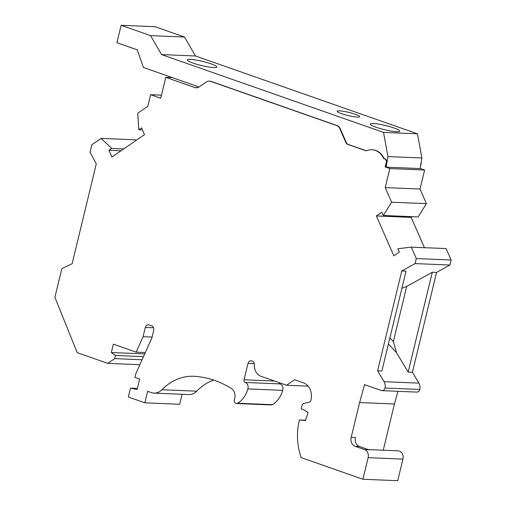 <?xml version="1.0" encoding="UTF-8"?>
<svg xmlns="http://www.w3.org/2000/svg" width="506" height="506" viewBox="0 0 506 506"><rect width="100%" height="100%" fill="white"/><g stroke="black" fill="none" stroke-linecap="round" stroke-linejoin="round"><path stroke-width="0.76" d="M415.091 263.582L449.897 265.03L436.577 272.411L412.415 372.289L418.911 383.131L384.105 381.682L377.609 370.841L401.777 270.957L415.091 263.582L416.305 258.56L411.302 247.13L397.906 248.737L399.367 252.07L393.858 255.853L376.369 215.935L381.878 212.153L383.339 215.48L391.612 202.198L385.218 187.6L389.822 168.574L385.186 166.948L386.42 161.844A0.721 0.582 -87.6 0 0 386.401 161.357L386.141 160.604A2.897 2.334 92.4 0 0 384.073 158.757L384.497 158.776A2.897 2.334 92.4 0 1 386.571 160.623L386.824 161.376L386.401 161.357M209.541 81.137A7.236 5.838 -87.6 0 1 209.756 81.137A7.236 5.838 -87.6 0 1 211.141 81.409L336.87 125.482A7.236 5.838 -87.6 0 1 340.336 128.91L346.357 142.66L345.933 142.641A3.618 2.922 -87.6 0 0 347.66 144.355L366.23 150.864A18.096 14.604 92.4 0 1 371.821 149.744A18.096 14.604 92.4 0 1 383.839 158.764A2.897 2.334 92.4 0 1 384.073 158.757M345.933 142.641L339.905 128.891A7.236 5.838 -87.6 0 0 336.446 125.463L210.711 81.39A7.236 5.838 -87.6 0 0 209.326 81.124A7.236 5.838 -87.6 0 0 206.265 82.042L199.244 86.868A7.236 5.838 -87.6 0 1 196.176 87.785A7.236 5.838 -87.6 0 1 194.791 87.519L165.772 77.342L160.712 98.24L150.643 94.704L147.847 106.266L137.752 113.205L138.808 129.764L141.528 127.898L144.482 134.647L111.927 157.024L108.967 150.269L111.687 148.403L101.105 138.391L91.788 144.792L90.005 152.161L96.279 163.868L72.118 263.752L61.814 268.686L54.888 297.319L77.209 352.65L107.797 363.378L114.717 358.621L115.476 355.49L111.333 352.53L113.357 344.169L136.158 352.163L143.084 336.699L145.33 327.426A3.618 2.922 92.4 0 1 148.277 324.789A3.618 2.922 92.4 0 1 148.966 324.922L151.768 325.902A3.618 2.922 92.4 0 1 153.723 330.367L151.908 337.85L135.747 373.928L134.906 377.413L139.662 379.076L137.132 389.525L130.485 388.14L128.341 397.02L144.843 402.808L147.625 391.315L151.205 392.567A14.478 11.682 92.4 0 0 153.976 393.105L188.776 394.553A14.478 11.682 92.4 0 0 196.72 391.182A57.899 46.723 92.4 0 1 213.589 380.076M196.72 391.182L161.914 389.734A14.478 11.682 92.4 0 1 153.976 393.105M161.914 389.734A57.899 46.723 92.4 0 1 193.69 376.262A57.899 46.723 92.4 0 1 194.886 376.331A117.247 94.616 92.4 0 1 231.242 388.38A8.684 7.008 92.4 0 1 234.43 399.5A2.897 2.334 92.4 0 0 236.454 403.51L271.254 404.958A2.897 2.334 92.4 0 0 272.348 404.673L237.542 403.225A2.897 2.334 92.4 0 1 236.454 403.51M278.857 382.542A2.169 1.752 92.4 0 0 280.014 383.909L245.214 382.46A5.066 4.086 92.4 0 1 247.896 388.912A24.244 19.563 92.4 0 1 237.542 403.225M245.214 382.46A2.169 1.752 92.4 0 1 244.037 379.785L247.997 363.416A3.618 2.922 92.4 0 1 250.944 360.784A3.618 2.922 92.4 0 1 251.64 360.917L252.266 361.139A3.618 2.922 92.4 0 1 254.347 364.662L254.341 364.99A11.581 9.342 92.4 0 0 260.988 376.281L286.567 385.249L294.581 379.747L303.53 382.884A13.751 11.094 92.4 0 1 310.962 399.841L310.855 400.278A2.897 2.334 -87.6 0 1 308.951 402.346L303.923 403.358A2.897 2.334 92.4 0 0 302.019 405.432L301.184 408.88L304.03 409.879L308.065 412.428L305.485 420.587L299.413 419.967L299.078 421.365A54.034 43.605 92.4 0 0 301.196 457.614L362.916 479.252L368.14 457.658A6.515 5.256 92.4 0 0 364.617 449.625L368.887 449.802L359.38 446.469A7.236 5.838 -87.6 0 1 355.465 437.545L351.196 437.367A7.236 5.838 -87.6 0 0 355.104 446.292L364.617 449.625M351.196 437.367L359.621 402.548L364.573 384.636L381.347 390.518A3.618 2.922 92.4 0 0 382.036 390.651L416.843 392.099A3.618 2.922 92.4 0 0 419.79 389.462L384.99 388.013A3.618 2.922 92.4 0 1 382.036 390.651M384.105 381.682A7.236 5.838 92.4 0 1 384.99 388.013M420.125 168.447L424.629 170.022L420.024 189.048L385.218 187.6M391.612 202.198L426.419 203.646L420.024 189.048M426.419 203.646L418.139 216.935L383.339 215.48M412.194 216.682L411.176 217.384L376.369 215.935M424.445 247.681L411.176 217.384M411.302 247.13L446.102 248.579L451.112 260.008L449.897 265.03M418.911 383.131A7.236 5.838 92.4 0 1 419.79 389.462M383.244 450.213L394.427 403.997L397.931 391.315M368.279 449.594L398.178 450.84A6.515 5.256 92.4 0 1 402.94 459.113L368.14 457.658M362.916 479.252L397.716 480.7L402.94 459.113M280.014 383.909A5.066 4.086 92.4 0 1 282.702 390.36A24.244 19.563 92.4 0 1 272.348 404.673M144.843 402.808L179.649 404.256L182.065 394.275M136.335 140.251L135.905 139.839L101.105 138.391M420.461 166.461L421.226 163.293A0.721 0.582 -87.6 0 0 421.201 162.805M198.947 87.057A7.236 5.838 -87.6 0 0 198.061 86.646L143.419 67.488L137.246 49.835L116.918 42.713L121.13 25.3L155.083 26.717L184.538 37.039L195.493 55.989L161.54 54.578L383.529 132.395L387.925 156.575L421.877 157.986L417.482 133.805L195.493 55.989M386.824 161.376A0.721 0.582 -87.6 0 1 386.85 161.863L385.61 166.967L386.154 167.157L420.106 168.568L421.877 157.986M386.154 167.157L387.925 156.575M121.13 25.3L150.592 35.629L161.54 54.578M346.357 142.66A3.618 2.922 -87.6 0 0 348.09 144.374L366.395 150.788M372.036 149.757A18.096 14.604 92.4 0 1 372.245 149.763A18.096 14.604 92.4 0 1 384.263 158.77M190.338 59.36A15.199 2.144 -166.4 0 1 207.062 62.586A15.199 2.144 -166.4 0 1 216.865 67.058A15.199 2.144 -166.4 0 1 213.842 67.602A15.199 2.144 -166.4 0 1 197.119 64.376A15.199 2.144 -166.4 0 1 187.315 59.91A15.199 2.144 -166.4 0 1 190.338 59.36M383.529 132.395L417.482 133.805M373.301 123.502A15.199 2.144 13.6 0 0 370.278 124.046A15.199 2.144 13.6 0 0 387.469 130.365A15.199 2.144 13.6 0 0 396.799 131.737A15.199 2.144 13.6 0 0 399.822 131.193A15.199 2.144 13.6 0 0 390.025 126.721A15.199 2.144 13.6 0 0 373.301 123.502M357.356 117.114A11.581 1.632 13.6 0 0 359.658 116.703A11.581 1.632 13.6 0 0 352.189 113.293A11.581 1.632 13.6 0 0 339.45 110.839A11.581 1.632 13.6 0 0 337.148 111.257A11.581 1.632 13.6 0 0 344.618 114.66A11.581 1.632 13.6 0 0 357.356 117.114M150.592 35.629L184.538 37.039M385.186 166.948L385.61 166.967M386.571 160.623L386.141 160.604M165.772 77.342L172.312 77.614M150.643 94.704L161.458 95.16M121.023 150.775L108.967 150.269M111.687 148.403L123.742 148.903M138.808 129.764L142.407 129.915M142.091 359.766L114.717 358.621M107.797 363.378L139.877 364.712M143.483 356.654L115.476 355.49M144.71 353.915L111.333 352.53M136.158 352.163L145.33 352.543M143.084 336.699L152.097 337.078M286.567 385.249L308.116 386.148M389.822 168.574L424.629 170.022M377.609 370.841L381.878 371.018L406.046 271.134L401.777 270.957M394.427 403.997L359.621 402.548M416.305 258.56L451.112 260.008M401.884 288.338L406.691 286.421L432.307 272.228L436.577 272.411M412.415 372.289L408.146 372.112L432.307 272.228M406.691 286.421L393.345 341.588L389.898 337.875M393.345 341.588L396.464 352.625L388.425 343.966M408.146 372.112L396.464 352.625M137.398 388.425L130.485 388.14M305.599 420.227L299.413 419.967M386.85 161.863L386.42 161.844M211.141 81.409L210.711 81.39M336.87 125.482L336.446 125.463M340.336 128.91L339.905 128.891M348.09 144.374L347.66 144.355M197.574 87.633L194.791 87.519M153.558 327.768L145.33 327.426M282.702 390.36L247.896 388.912M274.613 381.056L244.037 379.785M254.259 363.675L247.997 363.416M355.104 446.292L359.38 446.469M209.756 81.137L209.326 81.124M371.821 149.744L372.245 149.763"/></g></svg>
